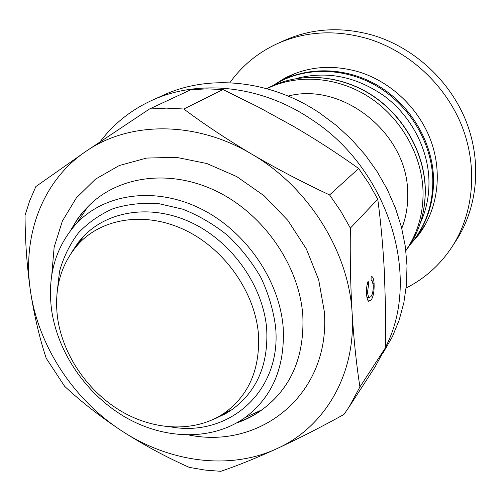 <?xml version="1.0" encoding="UTF-8"?>
<svg xmlns="http://www.w3.org/2000/svg" width="501" height="501" viewBox="0 0 501 501"><rect width="100%" height="100%" fill="white"/><g stroke="black" fill="none" stroke-linecap="round" stroke-linejoin="round"><path stroke-width="0.75" d="M278.462 82.321L279.608 81.694C308.773 65.85 347.901 67.215 379.482 86.541C411.014 105.918 432.206 141.877 433.515 177.567C434.06 200.982 427.791 221.448 414.703 238.971L413.92 240.01C427.034 222.45 433.315 201.934 432.758 178.469C431.442 142.685 410.187 106.632 378.574 87.199C346.905 67.817 307.689 66.445 278.462 82.321L272.851 85.633M417.508 235.057L418.11 235.194L418.886 234.174M410.964 243.705L418.698 234.769C437.467 209.913 442.727 174.148 431.204 141.626C419.581 109.149 391.738 82.252 359.417 72.075C332.42 64.178 307.401 66.282 284.368 78.381L274.366 84.682M229.853 82.753C242.008 65.7 257.852 52.661 277.385 43.631L284.48 40.424C312.348 28.081 342.083 26.44 373.702 35.502C414.502 47.952 450.148 80.949 466.18 121.486C482.081 162.092 477.628 207.427 456.242 240.38L452.002 246.912C440.128 264.86 424.842 278.55 406.154 287.994M277.385 43.631C305.623 31.125 335.795 29.49 367.909 38.727C409.355 51.421 445.614 85.007 461.947 126.214C478.148 167.491 473.67 213.52 452.002 246.912M51.684 310.557C47.056 275.713 55.573 246.423 77.235 222.688C105.504 193.405 155.385 186.397 200.406 208.566C245.409 230.654 279.508 279.978 283.197 327.61C285.107 367.22 272.312 397.268 244.801 417.759C212.13 440.867 165.217 439.853 126.239 417.734C87.274 395.452 58.066 353.687 51.684 310.557M57.646 318.442C53.757 288.839 60.79 263.908 78.751 243.63C102.993 217.647 146.361 211.265 185.633 230.379C224.886 249.417 254.884 292.252 258.403 333.772C260.332 368.861 248.972 395.302 224.329 413.1C196.01 432.413 155.567 431.11 121.918 411.653C88.276 392.064 63.101 355.729 57.646 318.442M385.526 347.187C421.817 277.873 388.939 169.1 311.146 119.188C260.595 84.988 198.033 78.983 151.834 100.407C130.836 110.095 113.608 123.866 100.144 141.72M72.401 250.913L72.438 251.283M382.689 353.606L392.458 336.547L399.134 320.177L403.844 302.748L406.493 284.48L407 265.605L405.322 246.392L401.451 227.103L395.408 208.028L387.273 189.441L377.14 171.63L365.154 154.859L351.483 139.384L336.34 125.432L319.951 113.207C270.465 79.803 209.067 74.01 163.57 95.102L151.834 100.407M266.864 88.696C297.037 73.81 336.691 76.415 368.523 96.737C400.305 117.115 421.56 153.801 423.001 190.061C423.639 212.862 417.928 233.015 405.866 250.519M288.119 96.073C342.139 81.644 407.069 132.922 407.664 191.902C408.177 204.784 406.217 216.946 401.777 228.387M260.852 410.626L260.132 410.645M86.585 208.604L86.711 207.896M215.806 418.185L216.169 418.285M30.561 291.67C22.025 236.854 41.765 181.324 85.627 151.565C128.77 121.273 195.396 120.415 251.752 154.126C308.416 186.873 349.078 252.084 352.134 313.307C356.198 374.829 324.31 427.497 276.846 448.689C229.496 470.614 169.488 462.291 121.781 430.91C73.81 399.823 38.665 346.654 30.561 291.67C34.319 315.893 39.535 338.1 46.224 358.29L64.66 386.34C81.519 402.034 100.557 416.895 121.781 430.91C143.261 444.75 165.768 456.912 189.303 467.395L205.034 470.07L220.784 471.322C237.242 465.761 255.93 458.215 276.846 448.689C298.007 438.895 320.358 427.497 343.893 414.496L349.009 407.119L359.918 386.922C356.449 364.766 353.856 340.229 352.134 313.307C350.531 285.883 349.948 257.483 350.381 228.105L340.736 211.121L329.589 194.927C302.804 182.433 276.859 168.831 251.752 154.126C226.815 139.284 204.164 124.248 183.798 109.005L166.438 108.128L149.473 109.005L85.627 151.565L35.884 186.541L29.759 200.613L25.05 215.33C25.15 241.57 26.991 267.014 30.561 291.67M367.433 292.684L368.711 297.694L370.759 296.755C372.481 294.795 373.32 290.943 373.289 285.201L372.049 280.56L371.078 280.547L371.122 276.709L372.281 276.846C373.295 277.761 373.903 280.078 374.103 283.798C374.322 291.62 373.276 297.106 370.959 300.256L368.498 301.233C367.433 300.143 366.782 297.613 366.557 293.63C366.319 288.576 366.864 284.405 368.185 281.111L368.611 284.38L367.433 292.684L366.513 292.628M367.189 284.299L368.611 284.38M367.703 300.055L370.959 300.256M373.164 283.741L374.103 283.798M149.473 109.005L190.781 89.773L206.731 88.846L223.014 89.56L183.798 109.005M329.589 194.927L358.635 168.493L368.905 183.485L377.779 199.223L350.381 228.105M223.014 89.56L258.741 107.245L293.442 126.308C316.156 139.585 337.887 153.644 358.635 168.493M359.918 386.922L385.519 347.631L375.161 366.745L349.009 407.119M377.779 199.223C380.835 222.507 383.027 246.611 384.355 271.542L385.563 309.136L385.519 347.631M418.11 235.194L414.991 238.589M418.335 233.867L419.024 234.017M296.166 78.538C326.89 70.516 356.424 76.459 384.774 96.374C410.895 116.107 427.685 147.889 428.919 179.283C429.426 194.964 426.564 209.562 420.326 223.083M420.665 232.063L418.855 234.211M71.9 228.694C76.171 220.653 81.45 213.37 87.738 206.863C117.353 176.07 169.576 168.367 216.67 191.307C263.739 214.159 299.254 265.668 302.817 315.473C304.558 356.881 290.962 388.313 262.029 409.762C254.646 414.997 246.655 419.118 238.056 422.13M51.753 275.093L54.158 247.143L62.387 221.041L76.296 197.995L95.472 179.145L119.225 165.549L146.574 158.072L176.271 157.314L206.857 163.533L236.729 176.577L264.252 195.878L287.9 220.459L306.374 248.978L318.692 279.865L324.291 311.434C331.048 393.573 261.102 449.654 189.153 435.05M71.837 252.135L83.022 236.935C107.834 210.295 152.216 203.625 192.397 223.089C232.552 242.478 263.188 286.265 266.682 328.737C268.561 364.628 256.863 391.676 231.587 409.893L214.873 418.654M57.001 293.523L59.544 271.323C63.495 257.163 69.764 244.388 78.35 232.984C88.176 222.626 99.805 214.509 113.251 208.616C127.511 204.201 142.653 202.542 158.679 203.631L182.796 209.199C198.784 215.518 213.802 224.316 227.842 235.602C240.975 248.095 252.028 262.148 261.015 277.754C268.561 293.905 273.421 310.338 275.594 327.053C281.85 391.243 229.126 436.985 171.724 427.077M266.764 88.664L266.964 88.558C296.792 72.351 336.948 73.829 369.437 93.775C401.877 113.777 423.746 150.807 425.174 187.474C425.787 211.522 419.4 232.514 406.017 250.437L405.879 250.619M284.869 79.058L295.383 73.346M236.654 422.938C246.016 419.769 254.477 415.379 262.029 409.762L244.801 417.759M77.235 222.688L87.738 206.863L81.268 214.008L77.085 219.595L70.891 229.965M213.601 419.274L225.513 413.745L231.587 409.893L224.329 413.1M78.751 243.63L83.022 236.935L78.294 242.359L71.029 253.306M266.964 88.558C296.936 72.282 337.123 73.791 369.556 93.668C401.946 113.608 423.777 150.507 425.249 187.174M425.255 187.33C425.869 211.384 419.456 232.42 406.017 250.437M368.711 297.694L367.008 297.588M372.281 276.846L371.122 276.784M418.103 234.167L425.336 224.636M409.799 245.058L413.92 240.01"/></g></svg>
